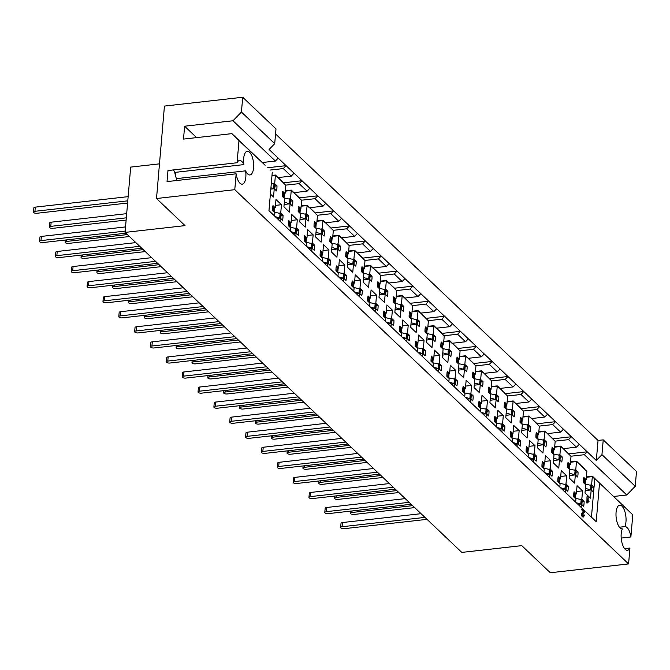 <?xml version="1.0" encoding="UTF-8"?>
<svg xmlns="http://www.w3.org/2000/svg" width="670" height="670" viewBox="0 0 670 670"><rect width="100%" height="100%" fill="white"/><g stroke="black" fill="none" stroke-linecap="round" stroke-linejoin="round"><path stroke-width="1" d="M619.474 527.215L624.817 526.612A11.918 4.891 83.6 0 1 627.078 527.575A11.918 4.891 83.6 0 1 630.889 536.98L632.781 514.828L592.406 476.244L632.781 514.828M237.096 162.743L167.977 170.54L167.031 181.603L236.15 173.806A11.918 4.891 83.6 0 0 242.222 184.166A11.918 4.891 83.6 0 0 245.622 170.842A11.918 4.891 -96.4 0 0 247.699 173.999A11.918 4.891 -96.4 0 0 249.969 174.962A11.918 4.891 -96.4 0 0 253.662 165.256A11.918 4.891 -96.4 0 0 249.567 152.241A11.918 4.891 -96.4 0 0 247.297 151.278A11.918 4.891 -96.4 0 0 243.897 164.611A11.918 4.891 83.6 0 0 241.82 161.445A11.918 4.891 83.6 0 0 239.55 160.482A11.918 4.891 83.6 0 0 237.096 162.743L238.997 140.591L231.887 133.64L183.513 139.092L184.61 126.211L232.993 120.759L241.443 112.041L274.717 143.673L269.089 149.477L278.201 158.137L275.387 161.043L232.993 120.759M175.381 175.398A11.918 4.891 83.6 0 0 175.305 172.349M241.443 112.041L242.708 97.251L164.435 106.078L156.512 198.521L234.785 189.685L628.577 563.922L629.934 548.043A11.918 4.891 83.6 0 1 627.48 550.296A11.918 4.891 83.6 0 1 621.877 542.382A11.918 4.891 83.6 0 1 622.363 528.865A11.918 4.891 -96.4 0 1 620.093 527.91A11.918 4.891 -96.4 0 1 615.99 514.895A11.918 4.891 -96.4 0 1 619.691 505.18A11.918 4.891 -96.4 0 1 621.961 506.143A11.918 4.891 -96.4 0 1 625.788 515.724A11.918 4.891 -96.4 0 1 624.817 526.612M550.455 471.395L552.415 471.169A12.395 5.084 -96.4 0 1 551.988 476.219L549.702 474.05L549.425 477.224M534.61 456.337L536.569 456.111A12.395 5.084 -96.4 0 1 536.142 461.161L533.856 458.992L533.58 462.158M518.756 441.279L520.724 441.053A12.395 5.084 -96.4 0 1 520.297 446.103L518.002 443.925L517.734 447.099M502.91 426.212L504.879 425.994A12.395 5.084 -96.4 0 1 504.443 431.044L502.157 428.867L501.889 432.041M487.065 411.154L489.033 410.936A12.395 5.084 -96.4 0 1 488.597 415.978L486.311 413.809L486.043 416.983M471.219 396.096L473.188 395.87A12.395 5.084 -96.4 0 1 472.752 400.92L470.466 398.75L470.198 401.925M455.374 381.037L457.342 380.811A12.395 5.084 -96.4 0 1 456.906 385.861L454.62 383.692L454.344 386.866M439.528 365.979L441.496 365.753A12.395 5.084 -96.4 0 1 441.061 370.803L438.775 368.626L438.498 371.8M423.683 350.913L425.643 350.695A12.395 5.084 -96.4 0 1 425.216 355.745L422.929 353.567L422.653 356.741M407.837 335.854L409.797 335.637A12.395 5.084 -96.4 0 1 409.37 340.687L407.075 338.509L406.807 341.683M391.984 320.796L393.952 320.578A12.395 5.084 -96.4 0 1 393.516 325.62L391.23 323.451L390.962 326.625M376.138 305.738L378.106 305.512A12.395 5.084 -96.4 0 1 377.671 310.562L375.384 308.393L375.116 311.567M360.293 290.68L362.261 290.453A12.395 5.084 -96.4 0 1 361.825 295.503L359.539 293.326L359.271 296.5M344.447 275.613L346.415 275.395A12.395 5.084 -96.4 0 1 345.98 280.445L343.693 278.268L343.417 281.442M328.602 260.555L330.57 260.337A12.395 5.084 -96.4 0 1 330.134 265.387L327.848 263.209L327.571 266.384M312.756 245.496L314.716 245.279A12.395 5.084 -96.4 0 1 314.289 250.32L312.002 248.151L311.726 251.325M296.911 230.438L298.87 230.212A12.395 5.084 -96.4 0 1 298.443 235.262L296.148 233.093L295.88 236.267M281.057 215.38L283.025 215.154A12.395 5.084 -96.4 0 1 282.589 220.204L280.303 218.035L280.035 221.201M566.301 486.454L568.269 486.236A12.395 5.084 -96.4 0 1 567.833 491.278L565.547 489.108L565.271 492.282M582.146 501.512L584.114 501.294A12.395 5.084 -96.4 0 1 583.679 506.344L581.393 504.167L581.125 507.341M560.229 457.166L562.205 456.94A12.395 5.084 -96.4 0 1 561.778 461.99L559.492 459.821L558.78 468.087L553.311 462.886L554.023 454.62L551.737 452.451A12.395 5.084 -96.4 0 1 552.164 447.401L554.45 449.57L555.162 441.304L544.861 431.07L552.775 438.657M544.383 442.108L546.36 441.882A12.395 5.084 -96.4 0 1 545.924 446.932L543.638 444.754L542.934 453.029L537.466 447.828L538.178 439.562L535.891 437.384A12.395 5.084 -96.4 0 1 536.318 432.343L538.605 434.512L539.317 426.246L529.015 416.011L536.93 423.599M528.538 427.041L530.514 426.824A12.395 5.084 -96.4 0 1 530.079 431.874L527.793 429.696L527.089 437.962L521.62 432.77L522.332 424.504L520.037 422.326A12.395 5.084 -96.4 0 1 520.473 417.276L522.759 419.453L523.471 411.187L513.17 400.953L521.084 408.541M512.692 411.983L514.669 411.765A12.395 5.084 -96.4 0 1 514.233 416.807L511.947 414.638L511.244 422.904L505.775 417.712L506.478 409.445L504.192 407.268A12.395 5.084 -96.4 0 1 504.627 402.218L506.914 404.395L507.626 396.121L497.324 385.887L505.239 393.483M496.839 396.925L498.823 396.699A12.395 5.084 -96.4 0 1 498.388 401.749L496.102 399.58L495.39 407.846L489.929 402.653L490.633 394.379L488.346 392.21A12.395 5.084 -96.4 0 1 488.782 387.159L491.068 389.337L491.78 381.062L481.479 370.828L489.393 378.416M480.993 381.866L482.978 381.64A12.395 5.084 -96.4 0 1 482.542 386.691L480.256 384.521L479.544 392.788L474.075 387.595L474.787 379.321L472.501 377.151A12.395 5.084 -96.4 0 1 472.936 372.101L475.223 374.27L475.926 366.004L465.625 355.77L473.539 363.358M465.147 366.808L467.124 366.582A12.395 5.084 -96.4 0 1 466.697 371.632L464.411 369.455L463.699 377.729L458.23 372.528L458.942 364.262L456.655 362.093A12.395 5.084 -96.4 0 1 457.091 357.043L459.377 359.212L460.081 350.946L449.779 340.712L443.766 341.39M449.302 351.75L451.279 351.524A12.395 5.084 -96.4 0 1 450.851 356.574L448.565 354.397L447.853 362.671L442.384 357.47L443.096 349.204L440.81 347.026A12.395 5.084 -96.4 0 1 441.237 341.985L443.523 344.154L444.235 335.888L433.934 325.654L427.921 326.332M433.456 336.683L435.433 336.466A12.395 5.084 -96.4 0 1 435.006 341.516L432.711 339.338L432.008 347.604L426.539 342.412L427.251 334.146L424.964 331.968A12.395 5.084 -96.4 0 1 425.391 326.918L427.678 329.096L428.39 320.821L418.088 310.587L426.003 318.183M417.611 321.625L419.588 321.407A12.395 5.084 -96.4 0 1 419.152 326.449L416.866 324.28L416.162 332.546L410.693 327.354L411.405 319.079L409.11 316.91A12.395 5.084 -96.4 0 1 409.546 311.86L411.832 314.037L412.544 305.763L402.243 295.529L410.157 303.116M401.766 306.567L403.742 306.341A12.395 5.084 -96.4 0 1 403.307 311.391L401.02 309.222L400.317 317.488L394.848 312.295L395.551 304.021L393.265 301.852A12.395 5.084 -96.4 0 1 393.7 296.802L395.987 298.971L396.699 290.705L386.397 280.47L380.376 281.149M385.912 291.509L387.897 291.283A12.395 5.084 -96.4 0 1 387.461 296.333L385.175 294.155L384.463 302.43L379.002 297.229L379.706 288.963L377.419 286.793A12.395 5.084 -96.4 0 1 377.855 281.743L380.141 283.913L380.853 275.646L370.552 265.412L364.53 266.091M370.066 276.45L372.051 276.224A12.395 5.084 -96.4 0 1 371.616 281.274L369.329 279.097L368.617 287.371L363.148 282.171L363.86 273.904L361.574 271.727A12.395 5.084 -96.4 0 1 362.009 266.685L364.296 268.854L364.999 260.588L354.698 250.354L348.685 251.032M354.221 261.384L356.197 261.166A12.395 5.084 -96.4 0 1 355.77 266.216L353.484 264.039L352.772 272.305L347.303 267.112L348.015 258.846L345.728 256.669A12.395 5.084 -96.4 0 1 346.164 251.619L348.45 253.796L349.154 245.53L338.853 235.287L332.839 235.974M338.375 246.326L340.352 246.108A12.395 5.084 -96.4 0 1 339.925 251.149L337.638 248.98L336.926 257.247L331.457 252.054L332.169 243.788L329.883 241.61A12.395 5.084 -96.4 0 1 330.31 236.56L332.596 238.738L333.308 230.463L323.007 220.229L316.994 220.907M322.53 231.267L324.506 231.041A12.395 5.084 -96.4 0 1 324.079 236.091L321.784 233.922L321.081 242.188L315.612 236.996L316.324 228.721L314.037 226.552A12.395 5.084 -96.4 0 1 314.465 221.502L316.751 223.679L317.463 215.405L307.161 205.171L301.148 205.849M306.684 216.209L308.661 215.983A12.395 5.084 -96.4 0 1 308.225 221.033L305.939 218.864L305.235 227.13L299.766 221.938L300.478 213.663L298.184 211.494A12.395 5.084 -96.4 0 1 298.619 206.444L300.905 208.613L301.617 200.347L291.316 190.113L285.294 190.791M290.839 201.151L292.815 200.925A12.395 5.084 -96.4 0 1 292.38 205.975L290.093 203.797L289.39 212.072L283.921 206.871L284.624 198.605L282.338 196.427A12.395 5.084 -96.4 0 1 282.774 191.386L285.06 193.555L285.772 185.288L275.471 175.054L271.995 175.448M274.985 186.084L276.97 185.866A12.395 5.084 -96.4 0 1 276.534 190.917L274.248 188.739L273.536 197.014L270.404 194.032M576.074 472.224L578.051 471.998A12.395 5.084 -96.4 0 1 577.624 477.048L575.337 474.879L574.625 483.145L569.157 477.953L569.869 469.678L567.582 467.509A12.395 5.084 -96.4 0 1 568.018 462.459L570.304 464.637L571.007 456.362L560.706 446.128L568.621 453.716M591.92 487.283L593.905 487.065A12.395 5.084 -96.4 0 1 593.813 489.711A12.395 5.084 -96.4 0 1 593.469 492.107L591.183 489.938L590.471 498.204L588.344 496.185M242.708 97.251L275.99 128.875L274.717 143.673M598.042 440.441L603.226 439.855L601.953 454.654L596.325 460.466L598.042 440.441L275.554 133.966M603.226 439.855L636.5 471.479L635.235 486.278L626.785 494.988L584.391 454.704L587.213 451.806L579.29 444.277L576.468 447.175L568.545 439.646L571.368 436.74L563.437 429.21L560.622 432.117L552.7 424.587L555.514 421.681L547.591 414.152L544.777 417.058L536.854 409.529L539.668 406.623L531.745 399.094L528.931 402L521.009 394.471L523.823 391.565L515.9 384.036L513.086 386.933L505.163 379.404L507.977 376.507L500.055 368.977L497.241 371.875L489.318 364.346L492.132 361.44L484.209 353.911L481.395 356.817L473.464 349.288L476.286 346.382L468.364 338.853L465.541 341.759L457.618 334.229L460.441 331.323L452.51 323.794L449.696 326.7L441.773 319.171L444.587 316.265L436.664 308.736L433.85 311.642L425.927 304.105L428.741 301.207L420.819 293.678L418.005 296.576L410.082 289.046L412.896 286.149L404.973 278.611L402.159 281.517L394.236 273.988L397.05 271.082L389.128 263.553L386.314 266.459L378.391 258.93L381.205 256.024L373.282 248.495L370.468 251.401L362.537 243.872L365.359 240.966L357.437 233.436L354.614 236.343L346.692 228.813L349.514 225.907L341.583 218.378L338.769 221.276L330.846 213.747L333.66 210.849L325.737 203.32L322.923 206.218L315 198.689L317.815 195.782L309.892 188.253L307.078 191.159L299.155 183.63L301.969 180.724L294.046 173.195L291.232 176.101L283.309 168.572L286.123 165.666L278.201 158.137M231.887 133.64L265.169 165.264L238.997 140.591M459.612 356.448L465.625 355.77M475.457 371.507L481.479 370.828M491.303 386.565L497.324 385.887M507.148 401.632L513.17 400.953M522.994 416.69L529.015 416.011M538.847 431.748L544.861 431.07M554.693 446.806L560.706 446.128M396.221 296.207L402.243 295.529M412.075 311.265L418.088 310.587M380.342 281.517L386.314 280.839L388.734 283.142L386.397 280.47M388.759 282.79L394.312 288.058M364.497 266.459L370.468 265.781L372.889 268.075L370.552 265.412M372.914 267.732L378.466 273M348.651 251.392L354.623 250.722L357.043 253.017L354.698 250.354M357.068 252.674L362.612 257.942M332.806 236.334L338.777 235.664L341.189 237.959L338.853 235.287M341.223 237.607L346.767 242.883M316.96 221.276L322.932 220.606L325.344 222.901L323.007 220.229M325.377 222.549L330.921 227.825M301.115 206.218L307.086 205.539L309.498 207.842L307.161 205.171M309.532 207.491L315.076 212.758M285.269 191.159L291.241 190.481L293.653 192.776L291.316 190.113M293.686 192.432L299.23 197.7M271.961 175.808L275.387 175.423L277.807 177.718L275.471 175.054M277.832 177.374L283.385 182.642M443.733 341.75L449.704 341.08L452.116 343.375L449.779 340.712M452.149 343.032L457.694 348.3M427.887 326.692L433.858 326.022L436.27 328.317L433.934 325.654M436.304 327.965L441.848 333.241M420.743 313.116L433.85 311.642M412.402 305.637L425.927 304.105M404.898 298.058L418.005 296.576M396.556 290.571L410.082 289.046M262.28 162.517L275.387 161.043M196.612 137.618L184.61 126.211M270.069 170.063L283.309 168.572M278.125 177.575L291.232 176.101M285.629 185.155L299.155 183.63M293.971 192.642L307.078 191.159M301.475 200.213L315 198.689M309.816 207.7L322.923 206.218M317.329 215.271L330.846 213.747M325.67 222.758L338.769 221.276M389.052 283L402.159 281.517M380.711 275.512L394.236 273.988M373.207 267.933L386.314 266.459M364.865 260.454L378.391 258.93M357.361 252.875L370.468 251.401M349.02 245.396L362.537 243.872M333.174 230.338L346.692 228.813M341.516 237.816L354.614 236.343M563.37 448.657L576.468 447.175M555.028 441.17L568.545 439.646M547.524 433.599L560.622 432.117M539.174 426.112L552.7 424.587M531.67 418.532L544.777 417.058M523.329 411.053L536.854 409.529M515.825 403.474L528.931 402M507.483 395.995L521.009 394.471M499.979 388.416L513.086 386.933M491.638 380.937L505.163 379.404M484.134 373.358L497.241 371.875M475.792 365.87L489.318 364.346M468.288 358.299L481.395 356.817M459.947 350.812L473.464 349.288M452.443 343.233L465.541 341.759M444.101 335.754L457.618 334.229M428.247 320.696L441.773 319.171M436.597 328.174L449.696 326.7M436.664 308.736L428.741 301.207L410.141 303.301M420.819 293.678L412.896 286.149L394.295 288.242M294.046 173.195L286.123 165.666L267.698 167.743M309.892 188.253L301.969 180.724L283.368 182.826M325.737 203.32L317.815 195.782L299.214 197.885M341.583 218.378L333.66 210.849L315.059 212.943M404.973 278.611L397.05 271.082L378.45 273.184M389.128 263.553L381.205 256.024L362.604 258.126M373.282 248.495L365.359 240.966L346.75 243.068M357.437 233.436L349.514 225.907L330.905 228.001M579.29 444.277L571.368 436.74L552.758 438.842M563.437 429.21L555.514 421.681L536.913 423.783M547.591 414.152L539.668 406.623L521.067 408.725M531.745 399.094L523.823 391.565L505.222 393.659M515.9 384.036L507.977 376.507L489.376 378.6M500.055 368.977L492.132 361.44L473.531 363.542M484.209 353.911L476.286 346.382L457.677 348.484M468.364 338.853L460.441 331.323L441.831 333.425M452.51 323.794L444.587 316.265L425.986 318.367M570.538 461.865L576.552 461.186L586.853 471.42L586.149 479.695L583.863 477.517A12.395 5.084 -96.4 0 0 583.428 482.568L585.714 484.745L585.002 493.011L588.084 495.934L587.23 496.034M570.505 462.233L576.476 461.563L578.897 463.858L576.552 461.186M578.922 463.506L584.466 468.782M586.903 502.91L586.995 496.746L588.218 495.993L588.076 501.127L588.863 500.942L589.047 501.663L586.727 502.927M386.314 280.839L385.61 289.113L387.897 291.283M370.468 265.781L369.765 274.047L372.051 276.224M354.623 250.722L353.911 258.988L356.197 261.166M338.777 235.664L338.065 243.93L340.352 246.108M322.932 220.606L322.22 228.872L324.506 231.041M307.086 205.539L306.374 213.814L308.661 215.983M291.241 190.481L290.529 198.756L292.815 200.925M275.387 175.423L274.683 183.689L276.97 185.866M274.566 216.008L274.842 212.834L272.556 210.665A12.395 5.084 -96.4 0 1 272.983 205.615L275.269 207.784L275.981 199.518L281.45 204.71L280.738 212.985L283.025 215.154M290.411 231.066L290.688 227.892L288.401 225.723A12.395 5.084 -96.4 0 1 288.829 220.673L291.115 222.85L291.827 214.576L297.296 219.777L296.584 228.043L298.87 230.212M306.257 246.125L306.533 242.959L304.247 240.781A12.395 5.084 -96.4 0 1 304.674 235.731L306.969 237.909L307.672 229.634L313.141 234.835L312.429 243.101L314.716 245.279M322.111 261.191L322.379 258.017L320.092 255.84A12.395 5.084 -96.4 0 1 320.528 250.789L322.814 252.967L323.518 244.701L328.987 249.893L328.275 258.159L330.57 260.337M337.956 276.249L338.224 273.075L335.938 270.898A12.395 5.084 -96.4 0 1 336.373 265.856L338.66 268.025L339.363 259.759L344.832 264.952L344.129 273.218L346.415 275.395M353.802 291.308L354.07 288.134L351.784 285.964A12.395 5.084 -96.4 0 1 352.219 280.914L354.505 283.083L355.217 274.817L360.678 280.01L359.974 288.284L362.261 290.453M369.647 306.366L369.915 303.192L367.629 301.023A12.395 5.084 -96.4 0 1 368.065 295.972L370.351 298.142L371.063 289.875L376.532 295.076L375.82 303.342L378.106 305.512M385.493 321.424L385.769 318.25L383.475 316.081A12.395 5.084 -96.4 0 1 383.91 311.031L386.196 313.208L386.908 304.934L392.377 310.135L391.665 318.401L393.952 320.578M401.338 336.491L401.615 333.317L399.328 331.139A12.395 5.084 -96.4 0 1 399.755 326.089L402.042 328.267L402.754 320L408.223 325.193L407.511 333.459L409.797 335.637M417.184 351.549L417.46 348.375L415.174 346.197A12.395 5.084 -96.4 0 1 415.601 341.156L417.896 343.325L418.599 335.059L424.068 340.251L423.356 348.517L425.643 350.695M433.029 366.607L433.306 363.433L431.019 361.264A12.395 5.084 -96.4 0 1 431.455 356.214L433.741 358.383L434.445 350.117L439.914 355.309L439.202 363.584L441.496 365.753M448.883 381.666L449.151 378.491L446.865 376.322A12.395 5.084 -96.4 0 1 447.3 371.272L449.587 373.441L450.29 365.175L455.759 370.368L455.056 378.642L457.342 380.811M464.729 396.724L464.997 393.55L462.71 391.38A12.395 5.084 -96.4 0 1 463.146 386.33L465.432 388.508L466.144 380.233L471.605 385.434L470.901 393.7L473.188 395.87M480.574 411.79L480.842 408.616L478.556 406.439A12.395 5.084 -96.4 0 1 478.991 401.389L481.278 403.566L481.99 395.292L487.458 400.493L486.747 408.759L489.033 410.936M496.42 426.849L496.696 423.675L494.401 421.497A12.395 5.084 -96.4 0 1 494.837 416.447L497.123 418.624L497.835 410.358L503.304 415.551L502.592 423.817L504.879 425.994M512.265 441.907L512.542 438.733L510.255 436.555A12.395 5.084 -96.4 0 1 510.682 431.514L512.969 433.683L513.681 425.416L519.149 430.609L518.438 438.883L520.724 441.053M528.111 456.965L528.387 453.791L526.101 451.622A12.395 5.084 -96.4 0 1 526.528 446.572L528.823 448.741L529.526 440.475L534.995 445.667L534.283 453.942L536.569 456.111M543.956 472.023L544.233 468.849L541.946 466.68A12.395 5.084 -96.4 0 1 542.382 461.63L544.668 463.807L545.372 455.533L550.841 460.734L550.129 469L552.415 471.169M559.81 487.082L560.078 483.916L557.792 481.738A12.395 5.084 -96.4 0 1 558.227 476.688L560.514 478.866L561.217 470.591L566.686 475.792L565.982 484.058L568.269 486.236M575.656 502.148L575.924 498.974L573.637 496.797A12.395 5.084 -96.4 0 1 574.073 491.746L576.359 493.924L577.071 485.658L582.531 490.85L581.828 499.117L584.114 501.294M591.459 517.165L594.742 478.916L592.322 476.621L591.618 484.887L593.905 487.065M576.476 461.563L575.764 469.829L578.051 471.998M554.659 447.175L560.631 446.496L563.076 448.448M560.631 446.496L559.919 454.771L562.205 456.94M538.814 432.117L544.785 431.438L547.231 433.39M544.785 431.438L544.073 439.713L546.36 441.882M522.969 417.05L528.94 416.38L531.385 418.331M528.94 416.38L528.228 424.646L530.514 426.824M507.123 401.992L513.086 401.322L515.54 403.265M513.086 401.322L512.382 409.588L514.669 411.765M491.269 386.933L497.241 386.263L499.686 388.206M497.241 386.263L496.537 394.529L498.823 396.699M475.424 371.875L481.395 371.197L483.841 373.148M481.395 371.197L480.692 379.471L482.978 381.64M459.578 356.817L465.55 356.139L467.995 358.09M465.55 356.139L464.838 364.413L467.124 366.582M449.704 341.08L448.992 349.346L451.279 351.524M433.858 326.022L433.147 334.288L435.433 336.466M412.042 311.634L418.013 310.964L420.459 312.907M418.013 310.964L417.301 319.23L419.588 321.407M396.196 296.576L402.159 295.897L404.613 297.849M402.159 295.897L401.456 304.172L403.742 306.341M585.212 490.607L591.183 489.938M585.111 479.812L586.149 479.695M592.322 476.621L586.351 477.291M589.801 485.088L591.618 484.887M569.366 475.549L575.337 474.879M569.266 464.745L570.304 464.637M573.956 470.03L575.764 469.829M270.822 189.124L274.248 188.739M272.866 183.898L274.683 183.689M284.122 204.476L290.093 203.797M284.03 193.672L285.06 193.555M288.72 198.957L290.529 198.756M299.967 219.534L305.939 218.864M299.875 208.73L300.905 208.613M304.565 214.015L306.374 213.814M315.821 234.592L321.784 233.922M315.721 223.788L316.751 223.679M320.411 229.073L322.22 228.872M331.667 249.65L337.638 248.98M331.566 238.855L332.596 238.738M336.256 244.131L338.065 243.93M347.512 264.717L353.484 264.039M347.412 253.913L348.45 253.796M352.102 259.198L353.911 258.988M363.358 279.775L369.329 279.097M363.257 268.972L364.296 268.854M367.947 274.256L369.765 274.047M379.203 294.834L385.175 294.155M379.103 284.03L380.141 283.913M383.793 289.314L385.61 289.113M395.049 309.892L401.02 309.222M394.957 299.088L395.987 298.971M399.647 304.373L401.456 304.172M410.894 324.95L416.866 324.28M410.802 314.155L411.832 314.037M415.492 319.431L417.301 319.23M426.748 340.008L432.711 339.338M426.648 329.213L427.678 329.096M431.338 334.498L433.147 334.288M442.594 355.075L448.565 354.397M442.493 344.271L443.523 344.154M447.183 349.556L448.992 349.346M458.439 370.133L464.411 369.455M458.339 359.329L459.377 359.212M463.029 364.614L464.838 364.413M474.285 385.191L480.256 384.521M474.184 374.388L475.223 374.27M478.874 379.672L480.692 379.471M490.13 400.25L496.102 399.58M490.03 389.446L491.068 389.337M494.72 394.731L496.537 394.529M505.976 415.308L511.947 414.638M505.883 404.512L506.914 404.395M510.565 409.797L512.382 409.588M521.821 430.375L527.793 429.696M521.729 419.571L522.759 419.453M526.419 424.855L528.228 424.646M537.675 445.433L543.638 444.754M537.575 434.629L538.605 434.512M542.264 439.914L544.073 439.713M553.52 460.491L559.492 459.821M553.42 449.687L554.45 449.57M558.11 454.972L559.919 454.771M578.168 504.535L581.393 504.167M575.337 494.041L576.359 493.924M576.56 491.52L582.531 490.85M580.027 499.326L581.828 499.117M562.314 489.469L565.547 489.108M559.492 478.975L560.514 478.866M560.715 476.462L566.686 475.792M564.182 484.259L565.982 484.058M277.078 218.395L280.303 218.035M274.248 207.901L275.269 207.784M275.479 205.389L281.45 204.71M278.938 213.186L280.738 212.985M292.924 233.453L296.148 233.093M290.102 222.959L291.115 222.85M291.324 220.447L297.296 219.777M294.783 228.244L296.584 228.043M308.769 248.511L312.002 248.151M305.947 238.017L306.969 237.909M307.17 235.505L313.141 234.835M310.637 243.302L312.429 243.101M324.615 263.578L327.848 263.209M321.793 253.084L322.814 252.967M323.015 250.563L328.987 249.893M326.483 258.369L328.275 258.159M340.46 278.636L343.693 278.268M337.638 268.142L338.66 268.025M338.861 265.63L344.832 264.952M342.328 273.427L344.129 273.218M356.314 293.695L359.539 293.326M353.484 283.201L354.505 283.083M354.715 280.688L360.678 280.01M358.174 288.485L359.974 288.284M372.16 308.753L375.384 308.393M369.329 298.259L370.351 298.142M370.56 295.746L376.532 295.076M374.019 303.543L375.82 303.342M388.005 323.811L391.23 323.451M385.175 313.317L386.196 313.208M386.406 310.805L392.377 310.135M389.865 318.602L391.665 318.401M403.851 338.878L407.075 338.509M401.029 328.384L402.042 328.267M402.251 325.863L408.223 325.193M405.71 333.66L407.511 333.459M419.696 353.936L422.929 353.567M416.874 343.442L417.896 343.325M418.097 340.921L424.068 340.251M421.564 348.727L423.356 348.517M435.542 368.994L438.775 368.626M432.719 358.5L433.741 358.383M433.942 355.988L439.914 355.309M437.409 363.785L439.202 363.584M451.387 384.052L454.62 383.692M448.565 373.559L449.587 373.441M449.788 371.046L455.759 370.368M453.255 378.843L455.056 378.642M467.241 399.111L470.466 398.75M464.411 388.617L465.432 388.508M465.642 386.104L471.605 385.434M469.101 393.901L470.901 393.7M483.087 414.169L486.311 413.809M480.256 403.683L481.278 403.566M481.487 401.163L487.458 400.493M484.946 408.96L486.747 408.759M498.932 429.236L502.157 428.867M496.102 418.742L497.123 418.624M497.333 416.221L503.304 415.551M500.792 424.026L502.592 423.817M514.778 444.294L518.002 443.925M511.955 433.8L512.969 433.683M513.178 431.287L519.149 430.609M516.637 439.084L518.438 438.883M530.623 459.352L533.856 458.992M527.801 448.858L528.823 448.741M529.024 446.346L534.995 445.667M532.491 454.143L534.283 453.942M546.469 474.41L549.702 474.05M543.646 463.916L544.668 463.807M544.869 461.404L550.841 460.734M548.336 469.201L550.129 469M601.953 454.654L635.235 486.278M583.302 515.749L584.232 514.945L584.424 515.749L583.21 516.696L583.771 516.955L582.908 517.056L581.82 516.051L581.493 513.882L583.193 511.386L581.811 509.502L582.984 509.141L584.516 510.59L584.542 512.207L582.917 514.275L583.302 515.749L583.779 515.624L583.243 515.682M582.917 515.724L583.369 515.046L582.917 515.724M272.271 172.224L268.972 210.69L596.208 521.679L599.508 483.204M234.785 189.685L236.15 173.806M159.485 163.857L130.675 167.106L125.081 232.39L461.823 552.407L521.779 545.648L550.305 572.75L628.577 563.922M613.678 496.47L626.785 494.988M630.889 536.98L621.199 538.069M624.591 548.646L629.934 548.043M125.081 232.39L185.037 225.622L156.512 198.521M570.874 456.228L584.391 454.704M586.384 476.931L592.406 476.244M176.721 180.506A11.918 4.891 83.6 0 0 176.503 178.639L245.622 170.842M176.503 178.639A11.918 4.891 -96.4 0 1 174.778 172.408A11.918 4.891 83.6 0 0 173.329 169.937M243.897 164.611L174.778 172.408M596.325 460.466L587.213 451.806L568.604 453.9M587.992 496.018L587.356 496.093M586.836 502.986L587.699 502.894L588.218 495.993M587.414 501.897L586.552 501.998M588.076 501.127L588.863 500.942M582.347 516.788L583.21 516.696L582.356 513.781L584.056 511.285L583.193 511.386M582.356 513.781L581.493 513.882M582.691 515.95L581.82 516.051M584.014 514.97L583.369 515.046M583.779 515.624L584.232 514.945M582.732 509.167L582.121 509.233M584.056 511.285L582.967 510.247L582.984 509.141M582.967 510.247L582.104 510.347M412.62 505.649L351.876 512.5A2.479 0.988 -175.1 0 0 350.435 513.27A2.479 0.988 -175.1 0 0 353.936 514.459L414.68 507.609M585.404 488.371L591.032 489.954M583.612 478.975A1.332 0.536 4.9 0 1 584.634 479.352L585.572 480.239L585.22 484.276M585.237 484.083A4.196 1.683 4.9 0 1 585.279 484.092L590.94 485.34L591.87 486.227A1.332 0.536 4.9 0 1 591.987 486.479A1.332 0.536 4.9 0 1 591.828 486.705M590.58 489.519L590.94 485.34M427.024 519.342L344.154 528.689A2.479 0.988 4.9 0 1 340.661 527.499L341.013 523.32A2.479 0.988 4.9 0 1 342.454 522.55L421.07 513.681M575.446 498.514L575.79 494.468L574.86 493.581A1.332 0.536 -175.1 0 0 573.83 493.204M582.054 500.934A1.332 0.536 -175.1 0 0 582.213 500.708A1.332 0.536 -175.1 0 0 582.096 500.456L581.166 499.577L575.505 498.321A4.196 1.683 -175.1 0 0 575.463 498.312M340.661 527.499A2.479 0.988 4.9 0 1 342.102 526.729L424.964 517.382M581.259 504.183L576.292 502.751M581.166 499.577L580.806 503.748M396.766 490.591L336.03 497.442A2.479 0.988 -175.1 0 0 334.59 498.212A2.479 0.988 -175.1 0 0 338.09 499.401L398.826 492.542M569.559 473.313L575.187 474.896M567.766 463.916A1.332 0.536 4.9 0 1 568.788 464.293L569.718 465.181L569.374 469.209M569.391 469.025A4.196 1.683 4.9 0 1 569.433 469.034L575.094 470.281L576.024 471.169A1.332 0.536 4.9 0 1 576.141 471.42A1.332 0.536 4.9 0 1 575.982 471.647M574.734 474.461L575.094 470.281M411.179 504.284L328.308 513.63A2.479 0.988 4.9 0 1 324.808 512.441L325.168 508.262A2.479 0.988 4.9 0 1 326.608 507.492L405.224 498.622M559.601 483.455L559.944 479.41L559.014 478.522A1.332 0.536 -175.1 0 0 557.984 478.145M566.209 485.876A1.332 0.536 -175.1 0 0 566.368 485.649A1.332 0.536 -175.1 0 0 566.25 485.398L565.312 484.51L559.659 483.263A4.196 1.683 -175.1 0 0 559.618 483.254M324.808 512.441A2.479 0.988 4.9 0 1 326.248 511.671L409.119 502.324M565.413 489.125L560.447 487.693M565.312 484.51L564.961 488.69M380.92 475.532L320.176 482.383A2.479 0.988 -175.1 0 0 318.744 483.145A2.479 0.988 -175.1 0 0 322.236 484.343L382.98 477.484M553.713 458.255L559.341 459.838M551.921 448.85A1.332 0.536 4.9 0 1 552.943 449.235L553.872 450.123L553.529 454.151M553.546 453.958A4.196 1.683 4.9 0 1 553.587 453.975L559.241 455.223L560.179 456.111A1.332 0.536 4.9 0 1 560.296 456.362A1.332 0.536 4.9 0 1 560.137 456.588M558.889 459.402L559.241 455.223M395.334 489.217L312.463 498.572A2.479 0.988 4.9 0 1 308.962 497.375L309.322 493.204A2.479 0.988 4.9 0 1 310.763 492.433L389.379 483.564M543.755 468.397L544.099 464.352L543.169 463.464A1.332 0.536 -175.1 0 0 542.131 463.079M550.363 470.817A1.332 0.536 -175.1 0 0 550.522 470.591A1.332 0.536 -175.1 0 0 550.405 470.34L549.467 469.452L543.814 468.204A4.196 1.683 -175.1 0 0 543.772 468.188M308.962 497.375A2.479 0.988 4.9 0 1 310.403 496.612L393.273 487.266M549.568 474.067L544.601 472.635M549.467 469.452L549.107 473.631M365.075 460.466L304.331 467.325A2.479 0.988 -175.1 0 0 302.89 468.087A2.479 0.988 -175.1 0 0 306.391 469.276L367.135 462.426M537.859 443.197L543.496 444.771M536.075 433.792A1.332 0.536 4.9 0 1 537.097 434.177L538.027 435.065L537.683 439.093M537.7 438.9A4.196 1.683 4.9 0 1 537.742 438.909L543.395 440.165L544.333 441.053A1.332 0.536 4.9 0 1 544.45 441.304A1.332 0.536 4.9 0 1 544.291 441.53M543.043 444.344L543.395 440.165M379.48 474.159L296.617 483.506A2.479 0.988 4.9 0 1 293.117 482.316L293.477 478.137A2.479 0.988 4.9 0 1 294.917 477.375L373.533 468.506M527.901 453.339L528.253 449.294L527.323 448.406A1.332 0.536 -175.1 0 0 526.285 448.021M534.518 455.759A1.332 0.536 -175.1 0 0 534.677 455.533A1.332 0.536 -175.1 0 0 534.551 455.282L533.621 454.394L527.968 453.138A4.196 1.683 -175.1 0 0 527.927 453.129M293.117 482.316A2.479 0.988 4.9 0 1 294.557 481.554L377.419 472.199M533.722 459L528.756 457.577M533.621 454.394L533.261 458.573M349.229 445.408L288.485 452.258A2.479 0.988 -175.1 0 0 287.045 453.029A2.479 0.988 -175.1 0 0 290.546 454.218L351.289 447.367M522.014 428.138L527.65 429.713M520.23 418.733A1.332 0.536 4.9 0 1 521.252 419.118L522.181 419.998L521.838 424.035M521.855 423.842A4.196 1.683 4.9 0 1 521.896 423.85L527.55 425.107L528.488 425.994A1.332 0.536 4.9 0 1 528.605 426.246A1.332 0.536 4.9 0 1 528.446 426.472M527.19 429.286L527.55 425.107M363.634 459.101L280.772 468.447A2.479 0.988 4.9 0 1 277.271 467.258L277.631 463.079A2.479 0.988 4.9 0 1 279.072 462.317L357.688 453.448M512.056 438.272L512.408 434.227L511.47 433.348A1.332 0.536 -175.1 0 0 510.44 432.962M518.664 440.701A1.332 0.536 -175.1 0 0 518.831 440.475A1.332 0.536 -175.1 0 0 518.706 440.224L517.776 439.336L512.123 438.08A4.196 1.683 -175.1 0 0 512.073 438.071M277.271 467.258A2.479 0.988 4.9 0 1 278.712 466.488L361.574 457.141M517.868 443.942L512.902 442.51M517.776 439.336L517.416 443.515M333.384 430.349L272.64 437.2A2.479 0.988 -175.1 0 0 271.199 437.971A2.479 0.988 -175.1 0 0 274.7 439.16L335.444 432.309M506.168 413.08L511.796 414.655M504.384 403.675A1.332 0.536 4.9 0 1 505.398 404.052L506.336 404.94L505.992 408.976M506.009 408.784A4.196 1.683 4.9 0 1 506.051 408.792L511.704 410.048L512.634 410.928A1.332 0.536 4.9 0 1 512.759 411.179A1.332 0.536 4.9 0 1 512.6 411.405M511.344 414.219L511.704 410.048M347.789 444.043L264.926 453.389A2.479 0.988 4.9 0 1 261.426 452.2L261.786 448.021A2.479 0.988 4.9 0 1 263.226 447.25L341.834 438.381M496.21 423.214L496.562 419.169L495.624 418.281A1.332 0.536 -175.1 0 0 494.594 417.904M502.818 425.634A1.332 0.536 -175.1 0 0 502.986 425.408A1.332 0.536 -175.1 0 0 502.86 425.157L501.931 424.278L496.269 423.021A4.196 1.683 -175.1 0 0 496.227 423.013M261.426 452.2A2.479 0.988 4.9 0 1 262.866 451.429L345.728 442.083M502.023 428.884L497.056 427.452M501.931 424.278L501.57 428.448M317.538 415.291L256.794 422.142A2.479 0.988 -175.1 0 0 255.354 422.912A2.479 0.988 -175.1 0 0 258.854 424.102L319.598 417.251M490.323 398.014L495.951 399.596M488.539 388.617A1.332 0.536 4.9 0 1 489.552 388.994L490.49 389.881L490.139 393.91M490.155 393.726A4.196 1.683 4.9 0 1 490.206 393.734L495.859 394.982L496.788 395.87A1.332 0.536 4.9 0 1 496.914 396.121A1.332 0.536 4.9 0 1 496.746 396.347M495.498 399.161L495.859 394.982M331.943 428.984L249.081 438.331A2.479 0.988 4.9 0 1 245.58 437.142L245.94 432.962A2.479 0.988 4.9 0 1 247.372 432.192L325.989 423.323M480.365 408.156L480.708 404.111L479.779 403.223A1.332 0.536 -175.1 0 0 478.748 402.846M486.973 410.576A1.332 0.536 -175.1 0 0 487.132 410.35A1.332 0.536 -175.1 0 0 487.015 410.099L486.085 409.211L480.423 407.963A4.196 1.683 -175.1 0 0 480.382 407.955M245.58 437.142A2.479 0.988 4.9 0 1 247.021 436.371L329.883 427.024M486.177 413.826L481.211 412.393M486.085 409.211L485.725 413.39M301.693 400.233L240.949 407.084A2.479 0.988 -175.1 0 0 239.508 407.846A2.479 0.988 -175.1 0 0 243.009 409.043L303.753 402.184M474.477 382.955L480.105 384.538M472.685 373.559A1.332 0.536 4.9 0 1 473.707 373.935L474.645 374.823L474.293 378.852M474.31 378.667A4.196 1.683 4.9 0 1 474.352 378.676L480.013 379.923L480.943 380.811A1.332 0.536 4.9 0 1 481.06 381.062A1.332 0.536 4.9 0 1 480.901 381.289M479.653 384.103L480.013 379.923M316.098 413.918L233.235 423.272A2.479 0.988 4.9 0 1 229.735 422.075L230.086 417.904A2.479 0.988 4.9 0 1 231.527 417.134L310.143 408.264M464.519 393.097L464.863 389.052L463.933 388.165A1.332 0.536 -175.1 0 0 462.903 387.779M471.127 395.518A1.332 0.536 -175.1 0 0 471.286 395.292A1.332 0.536 -175.1 0 0 471.169 395.04L470.24 394.153L464.578 392.905A4.196 1.683 -175.1 0 0 464.536 392.896M229.735 422.075A2.479 0.988 4.9 0 1 231.175 421.313L314.037 411.966M470.332 398.767L465.365 397.335M470.24 394.153L469.879 398.332M285.847 385.166L225.103 392.025A2.479 0.988 -175.1 0 0 223.663 392.788A2.479 0.988 -175.1 0 0 227.164 393.977L287.899 387.126M458.632 367.897L464.26 369.472M456.84 358.492A1.332 0.536 4.9 0 1 457.861 358.877L458.791 359.765L458.447 363.793M458.464 363.601A4.196 1.683 4.9 0 1 458.506 363.609L464.168 364.865L465.097 365.753A1.332 0.536 4.9 0 1 465.215 366.004A1.332 0.536 4.9 0 1 465.055 366.23M463.807 369.044L464.168 364.865M300.252 398.859L217.382 408.206A2.479 0.988 4.9 0 1 213.881 407.017L214.241 402.838A2.479 0.988 4.9 0 1 215.681 402.075L294.298 393.206M448.674 378.039L449.017 373.994L448.088 373.106A1.332 0.536 -175.1 0 0 447.057 372.721M455.282 380.459A1.332 0.536 -175.1 0 0 455.441 380.233A1.332 0.536 -175.1 0 0 455.324 379.982L454.386 379.094L448.732 377.838A4.196 1.683 -175.1 0 0 448.691 377.83M213.881 407.017A2.479 0.988 4.9 0 1 215.321 406.255L298.192 396.9M454.486 383.701L449.52 382.277M454.386 379.094L454.034 383.274M269.993 370.108L209.249 376.959A2.479 0.988 -175.1 0 0 207.817 377.729A2.479 0.988 -175.1 0 0 211.31 378.918L272.053 372.068M442.786 352.839L448.414 354.413M440.994 343.434A1.332 0.536 4.9 0 1 442.016 343.819L442.945 344.698L442.602 348.735M442.619 348.542A4.196 1.683 4.9 0 1 442.661 348.551L448.314 349.807L449.252 350.695A1.332 0.536 4.9 0 1 449.369 350.946A1.332 0.536 4.9 0 1 449.21 351.172M447.962 353.986L448.314 349.807M284.407 383.801L201.536 393.148A2.479 0.988 4.9 0 1 198.035 391.958L198.395 387.779A2.479 0.988 4.9 0 1 199.836 387.017L278.452 378.148M432.828 362.981L433.172 358.927L432.242 358.048A1.332 0.536 -175.1 0 0 431.204 357.663M439.436 365.401A1.332 0.536 -175.1 0 0 439.595 365.175A1.332 0.536 -175.1 0 0 439.478 364.924L438.54 364.036L432.887 362.78A4.196 1.683 -175.1 0 0 432.845 362.772M198.035 391.958A2.479 0.988 4.9 0 1 199.476 391.188L282.346 381.841M438.641 368.642L433.674 367.21M438.54 364.036L438.18 368.215M254.148 355.05L193.404 361.901A2.479 0.988 -175.1 0 0 191.963 362.671A2.479 0.988 -175.1 0 0 195.464 363.86L256.208 357.01M426.932 337.781L432.569 339.355M425.149 328.375A1.332 0.536 4.9 0 1 426.17 328.752L427.1 329.64L426.757 333.677M426.773 333.484A4.196 1.683 4.9 0 1 426.815 333.493L432.468 334.749L433.406 335.628A1.332 0.536 4.9 0 1 433.524 335.879A1.332 0.536 4.9 0 1 433.364 336.106M432.117 338.92L432.468 334.749M268.553 368.743L185.691 378.089A2.479 0.988 4.9 0 1 182.19 376.9L182.55 372.721A2.479 0.988 4.9 0 1 183.99 371.951L262.606 363.081M416.983 347.914L417.326 343.869L416.397 342.981A1.332 0.536 -175.1 0 0 415.358 342.604M423.591 350.335A1.332 0.536 -175.1 0 0 423.75 350.109A1.332 0.536 -175.1 0 0 423.633 349.866L422.695 348.978L417.041 347.722A4.196 1.683 -175.1 0 0 417 347.713M182.19 376.9A2.479 0.988 4.9 0 1 183.63 376.13L266.493 366.783M422.795 353.584L417.829 352.152M422.695 348.978L422.334 353.157M238.302 339.991L177.558 346.842A2.479 0.988 -175.1 0 0 176.118 347.613A2.479 0.988 -175.1 0 0 179.619 348.802L240.363 341.951M411.087 322.714L416.723 324.297M409.303 313.317A1.332 0.536 4.9 0 1 410.325 313.694L411.254 314.582L410.911 318.618M410.928 318.426A4.196 1.683 4.9 0 1 410.97 318.434L416.623 319.682L417.561 320.57A1.332 0.536 4.9 0 1 417.678 320.821A1.332 0.536 4.9 0 1 417.519 321.047M416.263 323.861L416.623 319.682M252.707 353.685L169.845 363.031A2.479 0.988 4.9 0 1 166.344 361.842L166.704 357.663A2.479 0.988 4.9 0 1 168.145 356.892L246.761 348.023M401.129 332.856L401.481 328.811L400.543 327.923A1.332 0.536 -175.1 0 0 399.513 327.546M407.737 335.276A1.332 0.536 -175.1 0 0 407.904 335.05A1.332 0.536 -175.1 0 0 407.779 334.799L406.849 333.911L401.196 332.663A4.196 1.683 -175.1 0 0 401.146 332.655M166.344 361.842A2.479 0.988 4.9 0 1 167.785 361.071L250.647 351.725M406.941 338.526L401.975 337.094M406.849 333.911L406.489 338.09M222.457 324.933L161.713 331.784A2.479 0.988 -175.1 0 0 160.272 332.546A2.479 0.988 -175.1 0 0 163.773 333.744L224.517 326.885M395.241 307.656L400.869 309.238M393.458 298.259A1.332 0.536 4.9 0 1 394.471 298.636L395.409 299.524L395.066 303.552M395.082 303.368A4.196 1.683 4.9 0 1 395.124 303.376L400.777 304.624L401.707 305.512A1.332 0.536 4.9 0 1 401.833 305.763A1.332 0.536 4.9 0 1 401.673 305.989M400.417 308.803L400.777 304.624M236.862 338.618L154 347.973A2.479 0.988 4.9 0 1 150.499 346.784L150.859 342.604A2.479 0.988 4.9 0 1 152.299 341.834L230.916 332.965M385.284 317.798L385.635 313.753L384.697 312.865A1.332 0.536 -175.1 0 0 383.667 312.48M391.891 320.218A1.332 0.536 -175.1 0 0 392.059 319.992A1.332 0.536 -175.1 0 0 391.933 319.741L391.004 318.853L385.342 317.605A4.196 1.683 -175.1 0 0 385.3 317.597M150.499 346.784A2.479 0.988 4.9 0 1 151.939 346.013L234.802 336.667M391.096 323.468L386.129 322.036M391.004 318.853L390.644 323.032M206.611 309.867L145.867 316.726A2.479 0.988 -175.1 0 0 144.427 317.488A2.479 0.988 -175.1 0 0 147.928 318.677L208.672 311.826M379.396 292.597L385.024 294.172M377.612 283.192A1.332 0.536 4.9 0 1 378.625 283.578L379.563 284.465L379.212 288.494M379.228 288.301A4.196 1.683 4.9 0 1 379.279 288.318L384.932 289.566L385.861 290.453A1.332 0.536 4.9 0 1 385.987 290.705A1.332 0.536 4.9 0 1 385.82 290.931M384.572 293.745L384.932 289.566M221.016 323.56L138.154 332.915A2.479 0.988 4.9 0 1 134.653 331.717L135.013 327.538A2.479 0.988 4.9 0 1 136.445 326.776L215.062 317.907M369.438 302.74L369.781 298.694L368.852 297.807A1.332 0.536 -175.1 0 0 367.822 297.421M376.046 305.16A1.332 0.536 -175.1 0 0 376.205 304.934A1.332 0.536 -175.1 0 0 376.088 304.683L375.158 303.795L369.497 302.547A4.196 1.683 -175.1 0 0 369.455 302.53M134.653 331.717A2.479 0.988 4.9 0 1 136.094 330.955L218.956 321.608M375.25 308.401L370.284 306.977M375.158 303.795L374.798 307.974M190.766 294.808L130.022 301.668A2.479 0.988 -175.1 0 0 128.581 302.43A2.479 0.988 -175.1 0 0 132.082 303.619L192.826 296.768M363.55 277.539L369.178 279.114M361.758 268.134A1.332 0.536 4.9 0 1 362.78 268.519L363.718 269.407L363.366 273.435M363.383 273.243A4.196 1.683 4.9 0 1 363.425 273.251L369.086 274.507L370.016 275.395A1.332 0.536 4.9 0 1 370.142 275.646A1.332 0.536 4.9 0 1 369.974 275.873M368.726 278.687L369.086 274.507M205.171 308.502L122.308 317.848A2.479 0.988 4.9 0 1 118.808 316.659L119.16 312.48A2.479 0.988 4.9 0 1 120.6 311.717L199.216 302.848M353.592 287.681L353.936 283.636L353.006 282.748A1.332 0.536 -175.1 0 0 351.976 282.363M360.2 290.102A1.332 0.536 -175.1 0 0 360.359 289.875A1.332 0.536 -175.1 0 0 360.242 289.624L359.313 288.736L353.651 287.48A4.196 1.683 -175.1 0 0 353.609 287.472M118.808 316.659A2.479 0.988 4.9 0 1 120.248 315.897L203.111 306.542M359.405 293.343L354.438 291.919M359.313 288.736L358.953 292.916M174.92 279.75L114.176 286.601A2.479 0.988 -175.1 0 0 112.736 287.371A2.479 0.988 -175.1 0 0 116.237 288.561L176.981 281.71M347.705 262.481L353.333 264.055M345.913 253.076A1.332 0.536 4.9 0 1 346.934 253.453L347.864 254.34L347.521 258.377M347.537 258.184A4.196 1.683 4.9 0 1 347.579 258.193L353.241 259.449L354.17 260.337A1.332 0.536 4.9 0 1 354.288 260.58A1.332 0.536 4.9 0 1 354.128 260.806M352.881 263.628L353.241 259.449M189.325 293.443L106.455 302.79A2.479 0.988 4.9 0 1 102.962 301.601L103.314 297.421A2.479 0.988 4.9 0 1 104.755 296.651L183.371 287.79M337.747 272.615L338.09 268.57L337.161 267.69A1.332 0.536 -175.1 0 0 336.131 267.305M344.355 275.043A1.332 0.536 -175.1 0 0 344.514 274.809A1.332 0.536 -175.1 0 0 344.397 274.566L343.459 273.678L337.806 272.422A4.196 1.683 -175.1 0 0 337.764 272.414M102.962 301.601A2.479 0.988 4.9 0 1 104.394 300.83L187.265 291.484M343.559 278.284L338.593 276.852M343.459 273.678L343.107 277.857M159.066 264.692L98.323 271.543A2.479 0.988 -175.1 0 0 96.89 272.313A2.479 0.988 -175.1 0 0 100.383 273.502L161.127 266.652M331.859 247.423L337.487 248.997M330.067 238.017A1.332 0.536 4.9 0 1 331.089 238.394L332.019 239.282L331.675 243.319M331.692 243.126A4.196 1.683 4.9 0 1 331.734 243.135L337.387 244.391L338.325 245.27A1.332 0.536 4.9 0 1 338.442 245.522A1.332 0.536 4.9 0 1 338.283 245.748M337.035 248.562L337.387 244.391M173.48 278.385L90.609 287.731A2.479 0.988 4.9 0 1 87.108 286.542L87.469 282.363A2.479 0.988 4.9 0 1 88.909 281.593L167.525 272.724M321.901 257.556L322.245 253.511L321.315 252.624A1.332 0.536 -175.1 0 0 320.277 252.247M328.509 259.977A1.332 0.536 -175.1 0 0 328.668 259.751A1.332 0.536 -175.1 0 0 328.551 259.499L327.613 258.62L321.96 257.364A4.196 1.683 -175.1 0 0 321.918 257.355M87.108 286.542A2.479 0.988 4.9 0 1 88.549 285.772L171.419 276.425M327.714 263.226L322.747 261.794M327.613 258.62L327.262 262.791M143.221 249.634L82.477 256.484A2.479 0.988 -175.1 0 0 81.037 257.255A2.479 0.988 -175.1 0 0 84.537 258.444L145.281 251.593M316.005 232.356L321.642 233.939M314.222 222.959A1.332 0.536 4.9 0 1 315.243 223.336L316.173 224.224L315.83 228.252M315.846 228.068A4.196 1.683 4.9 0 1 315.888 228.076L321.541 229.324L322.479 230.212A1.332 0.536 4.9 0 1 322.597 230.463A1.332 0.536 4.9 0 1 322.438 230.689M321.19 233.503L321.541 229.324M157.626 263.327L74.764 272.673A2.479 0.988 4.9 0 1 71.263 271.484L71.623 267.305A2.479 0.988 4.9 0 1 73.063 266.534L151.68 257.665M306.056 242.498L306.399 238.453L305.47 237.565A1.332 0.536 -175.1 0 0 304.431 237.188M312.664 244.918A1.332 0.536 -175.1 0 0 312.823 244.692A1.332 0.536 -175.1 0 0 312.706 244.441L311.768 243.553L306.115 242.305A4.196 1.683 -175.1 0 0 306.073 242.297M71.263 271.484A2.479 0.988 4.9 0 1 72.703 270.714L155.574 261.367M311.868 248.168L306.902 246.736M311.768 243.553L311.408 247.733M127.375 234.575L66.632 241.426A2.479 0.988 -175.1 0 0 65.191 242.188A2.479 0.988 -175.1 0 0 68.692 243.386L129.436 236.527M300.16 217.298L305.796 218.881M298.376 207.901A1.332 0.536 4.9 0 1 299.398 208.278L300.328 209.166L299.984 213.194M300.001 213.001A4.196 1.683 4.9 0 1 300.043 213.018L305.696 214.266L306.634 215.154A1.332 0.536 4.9 0 1 306.751 215.405A1.332 0.536 4.9 0 1 306.592 215.631M305.336 218.445L305.696 214.266M141.78 248.26L58.918 257.615A2.479 0.988 4.9 0 1 55.417 256.417L55.777 252.247A2.479 0.988 4.9 0 1 57.218 251.476L135.834 242.607M290.202 227.44L290.554 223.395L289.616 222.507A1.332 0.536 -175.1 0 0 288.586 222.122M296.81 229.86A1.332 0.536 -175.1 0 0 296.978 229.634A1.332 0.536 -175.1 0 0 296.852 229.383L295.922 228.495L290.269 227.247A4.196 1.683 -175.1 0 0 290.219 227.231M55.417 256.417A2.479 0.988 4.9 0 1 56.858 255.655L139.72 246.309M296.014 233.11L291.048 231.678M295.922 228.495L295.562 232.674M126.329 217.842L50.786 226.368A2.479 0.988 -175.1 0 0 49.346 227.13A2.479 0.988 -175.1 0 0 52.846 228.319L126.136 220.053M284.315 202.239L289.942 203.814M126.68 213.663L51.146 222.189A2.479 0.988 -175.1 0 0 49.706 222.951L49.346 227.13M282.531 192.834A1.332 0.536 4.9 0 1 283.544 193.22L284.482 194.107L284.139 198.136M284.155 197.943A4.196 1.683 4.9 0 1 284.197 197.952L289.85 199.208L290.78 200.095A1.332 0.536 4.9 0 1 290.906 200.347A1.332 0.536 4.9 0 1 290.747 200.573M289.49 203.387L289.85 199.208M125.935 233.202L43.073 242.548A2.479 0.988 4.9 0 1 39.572 241.359L39.932 237.18A2.479 0.988 4.9 0 1 41.373 236.418L125.55 226.921M274.357 212.382L274.708 208.337L273.77 207.449A1.332 0.536 -175.1 0 0 272.74 207.064M280.965 214.802A1.332 0.536 -175.1 0 0 281.132 214.576A1.332 0.536 -175.1 0 0 281.006 214.325L280.077 213.437L274.415 212.181A4.196 1.683 -175.1 0 0 274.373 212.172M39.572 241.359A2.479 0.988 4.9 0 1 41.012 240.597L125.189 231.1M280.169 218.043L275.203 216.619M280.077 213.437L279.717 217.616M127.786 200.833L34.941 211.301A2.479 0.988 -175.1 0 0 33.5 212.072A2.479 0.988 -175.1 0 0 37.001 213.261L127.593 203.043M270.94 187.726L274.097 188.756M128.146 196.653L35.301 207.131A2.479 0.988 -175.1 0 0 33.86 207.893L33.5 212.072M271.3 183.547L274.005 184.149L274.934 185.037A1.332 0.536 4.9 0 1 275.06 185.288A1.332 0.536 4.9 0 1 274.893 185.515M273.645 188.329L274.005 184.149M583.93 511.486L583.068 511.587M584.29 483.388L584.634 479.352M591.526 490.264L591.87 486.227M351.876 512.5L352.01 510.959M582.096 500.456L581.744 504.502M574.86 493.581L574.517 497.626M342.454 522.55L342.102 526.729M568.445 468.33L568.788 464.293M575.681 475.206L576.024 471.169M336.03 497.442L336.156 495.892M566.25 485.398L565.899 489.443M559.014 478.522L558.663 482.568M326.608 507.492L326.248 511.671M552.599 453.263L552.943 449.235M559.835 460.139L560.179 456.111M320.176 482.383L320.31 480.834M550.405 470.34L550.053 474.385M543.169 463.464L542.817 467.509M310.763 492.433L310.403 496.612M536.745 438.205L537.097 434.177M543.981 445.081L544.333 441.053M304.331 467.325L304.465 465.776M534.551 455.282L534.208 459.327M527.323 448.406L526.972 452.451M294.917 477.375L294.557 481.554M520.9 423.147L521.252 419.118M528.136 430.023L528.488 425.994M288.485 452.258L288.619 450.717M518.706 440.224L518.362 444.269M511.47 433.348L511.126 437.393M279.072 462.317L278.712 466.488M505.054 408.089L505.398 404.052M512.29 414.965L512.634 410.928M272.64 437.2L272.774 435.659M502.86 425.157L502.517 429.21M495.624 418.281L495.281 422.326M263.226 447.25L262.866 451.429M489.209 393.03L489.552 388.994M496.445 399.906L496.788 395.87M256.794 422.142L256.928 420.593M487.015 410.099L486.671 414.144M479.779 403.223L479.435 407.268M247.372 432.192L247.021 436.371M473.363 377.964L473.707 373.935M480.599 384.848L480.943 380.811M240.949 407.084L241.083 405.534M471.169 395.04L470.826 399.085M463.933 388.165L463.59 392.21M231.527 417.134L231.175 421.313M457.518 362.906L457.861 358.877M464.754 369.781L465.097 365.753M225.103 392.025L225.229 390.476M455.324 379.982L454.972 384.027M448.088 373.106L447.736 377.151M215.681 402.075L215.321 406.255M441.672 347.847L442.016 343.819M448.908 354.723L449.252 350.695M209.249 376.959L209.383 375.418M439.478 364.924L439.126 368.969M432.242 358.048L431.89 362.093M199.836 387.017L199.476 391.188M425.819 332.789L426.17 328.752M433.055 339.665L433.406 335.628M193.404 361.901L193.538 360.359M423.633 349.866L423.281 353.911M416.397 342.981L416.045 347.035M183.99 371.951L183.63 376.13M409.973 317.731L410.325 313.694M417.209 324.607L417.561 320.57M177.558 346.842L177.692 345.301M407.779 334.799L407.435 338.844M400.543 327.923L400.199 331.968M168.145 356.892L167.785 361.071M394.128 302.673L394.471 298.636M401.364 309.548L401.707 305.512M161.713 331.784L161.847 330.235M391.933 319.741L391.59 323.786M384.697 312.865L384.354 316.91M152.299 341.834L151.939 346.013M378.282 287.606L378.625 283.578M385.518 294.482L385.861 290.453M145.867 316.726L146.001 315.176M376.088 304.683L375.744 308.728M368.852 297.807L368.508 301.852M136.445 326.776L136.094 330.955M362.437 272.548L362.78 268.519M369.673 279.423L370.016 275.395M130.022 301.668L130.156 300.118M360.242 289.624L359.899 293.669M353.006 282.748L352.663 286.793M120.6 311.717L120.248 315.897M346.591 257.489L346.934 253.453M353.827 264.365L354.17 260.337M114.176 286.601L114.302 285.06M344.397 274.566L344.045 278.611M337.161 267.69L336.809 271.735M104.755 296.651L104.394 300.83M330.746 242.431L331.089 238.394M337.981 249.307L338.325 245.27M98.323 271.543L98.457 270.002M328.551 259.499L328.2 263.545M321.315 252.624L320.964 256.669M88.909 281.593L88.549 285.772M314.892 227.373L315.243 223.336M322.128 234.249L322.479 230.212M82.477 256.484L82.611 254.935M312.706 244.441L312.354 248.486M305.47 237.565L305.118 241.61M73.063 266.534L72.703 270.714M299.046 212.306L299.398 208.278M306.282 219.182L306.634 215.154M66.632 241.426L66.766 239.877M296.852 229.383L296.509 233.428M289.616 222.507L289.272 226.552M57.218 251.476L56.858 255.655M283.201 197.248L283.544 193.22M290.437 204.124L290.78 200.095M50.786 226.368L51.146 222.189M281.006 214.325L280.663 218.37M273.77 207.449L273.427 211.494M41.373 236.418L41.012 240.597M274.591 189.066L274.934 185.037M34.941 211.301L35.301 207.131M587.875 502.098L588.737 501.998M587.791 500.984L588.654 500.884M583.243 514.987L584.106 514.887M581.97 509.158L582.841 509.066M591.652 490.39L591.987 486.479M350.435 513.27L350.619 511.109M582.213 500.708L581.878 504.627M575.806 475.331L576.141 471.42M334.59 498.212L334.774 496.051M566.368 485.649L566.033 489.569M559.961 460.265L560.296 456.362M318.744 483.145L318.928 480.993M550.522 470.591L550.187 474.511M544.115 445.207L544.45 441.304M302.89 468.087L303.075 465.935M534.677 455.533L534.342 459.453M528.27 430.148L528.605 426.246M287.045 453.029L287.229 450.877M518.831 440.475L518.496 444.394M512.424 415.09L512.759 411.179M271.199 437.971L271.384 435.81M502.986 425.408L502.642 429.328M496.579 400.032L496.914 396.121M255.354 422.912L255.538 420.752M487.132 410.35L486.797 414.269M480.733 384.965L481.06 381.062M239.508 407.846L239.692 405.693M471.286 395.292L470.951 399.211M464.88 369.907L465.215 366.004M223.663 392.788L223.847 390.635M455.441 380.233L455.106 384.153M449.034 354.849L449.369 350.946M207.817 377.729L208.002 375.577M439.595 365.175L439.26 369.095M433.189 339.791L433.524 335.879M191.963 362.671L192.148 360.51M423.75 350.109L423.415 354.028M417.343 324.732L417.678 320.821M176.118 347.613L176.302 345.452M407.904 335.05L407.569 338.97M401.498 309.666L401.833 305.763M160.272 332.546L160.457 330.394M392.059 319.992L391.716 323.911M385.652 294.607L385.987 290.705M144.427 317.488L144.611 315.335M376.205 304.934L375.87 308.853M369.807 279.549L370.142 275.646M128.581 302.43L128.766 300.277M360.359 289.875L360.024 293.795M353.953 264.491L354.288 260.58M112.736 287.371L112.92 285.211M344.514 274.809L344.179 278.737M338.107 249.433L338.442 245.522M96.89 272.313L97.075 270.152M328.668 259.751L328.334 263.67M322.262 234.374L322.597 230.463M81.037 257.255L81.221 255.094M312.823 244.692L312.488 248.612M306.416 219.308L306.751 215.405M65.191 242.188L65.375 240.036M296.978 229.634L296.642 233.554M290.571 204.25L290.906 200.347M281.132 214.576L280.789 218.495M274.725 189.191L275.06 185.288"/></g></svg>
